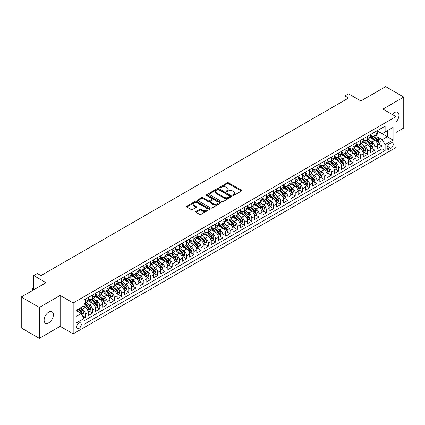 <?xml version="1.0" encoding="UTF-8"?>
<svg xmlns="http://www.w3.org/2000/svg" width="425" height="425" viewBox="0 0 425 425"><rect width="100%" height="100%" fill="white"/><g stroke="black" fill="none" stroke-linecap="round" stroke-linejoin="round"><path stroke-width="0.64" d="M232.857 195.42A0.701 0.404 0 0 0 233.851 195.42L241.4 191.064A1.004 0.579 0 0 0 241.692 190.655A1.004 0.579 0 0 0 241.4 190.246L228.613 182.862A1.004 0.579 0 0 0 227.194 182.862L219.645 187.218A0.701 0.404 0 0 0 219.438 187.505A0.701 0.404 0 0 0 219.645 187.792A0.701 0.404 0 0 0 220.639 187.792L221.616 187.228A3.214 1.854 0 0 1 226.164 187.228L227.226 187.845A3.214 1.854 0 0 1 228.172 189.157A3.214 1.854 0 0 1 227.226 190.469L226.249 191.032A0.701 0.404 0 0 0 226.047 191.319A0.701 0.404 0 0 0 226.249 191.606A0.701 0.404 0 0 0 227.248 191.606L228.22 191.043A3.214 1.854 0 0 1 232.767 191.043L233.835 191.659A3.214 1.854 0 0 1 234.775 192.971A3.214 1.854 0 0 1 233.835 194.283L232.857 194.847A0.701 0.404 0 0 0 232.65 195.133A0.701 0.404 0 0 0 232.857 195.42L232.857 194.847M48.753 322.835A6.55 3.783 120 0 0 53.029 317.061A6.55 3.783 120 0 0 52.025 311.812A6.55 3.783 120 0 0 48.753 312.136A6.55 3.783 120 0 0 44.471 317.911A6.55 3.783 120 0 0 45.475 323.159A6.55 3.783 120 0 0 48.753 322.835M395.967 122.028A6.55 3.783 120 0 0 397.614 112.29A6.55 3.783 120 0 0 394.342 112.614A6.55 3.783 120 0 0 392.217 114.437M78.97 328.456A3.278 1.891 120 0 0 81.106 325.566A3.278 1.891 120 0 0 80.607 322.942A3.278 1.891 120 0 0 78.97 323.106A3.278 1.891 120 0 0 76.829 325.991A3.278 1.891 120 0 0 77.329 328.615A3.278 1.891 120 0 0 78.97 328.456M196.005 211.491A1.004 0.579 0 0 0 195.712 211.9A1.004 0.579 0 0 0 196.005 212.309L199.591 214.381A1.004 0.579 0 0 0 201.014 214.381L209.398 209.541A1.004 0.579 0 0 0 209.69 209.132A1.004 0.579 0 0 0 209.398 208.723L196.61 201.338A1.004 0.579 0 0 0 195.187 201.338L186.803 206.178A1.004 0.579 0 0 0 186.511 206.587A1.004 0.579 0 0 0 186.803 206.996L191.138 209.498A1.004 0.579 0 0 0 192.562 209.498L196.148 207.427A1.004 0.579 0 0 0 196.44 207.018A1.004 0.579 0 0 0 196.148 206.608L193.997 205.365A2.688 1.551 0 0 1 193.21 204.271A2.688 1.551 0 0 1 194.868 202.837A2.688 1.551 0 0 1 197.8 203.171L206.215 208.032A2.688 1.551 0 0 1 207.007 209.132A2.688 1.551 0 0 1 205.344 210.566A2.688 1.551 0 0 1 202.417 210.226L201.014 209.419A1.004 0.579 0 0 0 199.591 209.419L196.005 211.491L196.005 212.309M395.967 132.483L403.75 127.989L403.75 97.07L385.656 86.62L360.868 100.932L348.564 93.829L344.946 95.917L348.564 98.01L40.97 275.597L37.352 273.503L33.734 275.597L33.734 289.802M39.344 307.456L39.344 338.38L60.153 326.363L60.153 295.444L39.344 307.456L21.25 297.011L46.038 282.699L33.734 275.597M60.153 295.444L73.18 302.967L395.967 116.604L395.967 147.523L73.18 333.885L73.18 302.967M403.75 97.07L382.941 109.082L395.967 116.604M221.685 201.625A1.004 0.579 0 0 0 223.109 201.625L231.492 196.786A1.004 0.579 0 0 0 231.784 196.377A1.004 0.579 0 0 0 231.492 195.968L218.705 188.583A1.004 0.579 0 0 0 217.281 188.583L208.898 193.423A1.004 0.579 0 0 0 208.606 193.832A1.004 0.579 0 0 0 208.898 194.241L221.685 201.625M206.731 195.574A0.701 0.404 0 0 1 207.442 195.675L220.432 203.171L212.059 208.006A1.004 0.579 0 0 1 210.641 208.006L197.853 200.621L201.439 198.565L201.439 197.731L197.853 199.798A1.004 0.579 0 0 0 197.556 200.212A1.004 0.579 0 0 0 197.853 200.621L197.853 199.798M201.439 198.565A1.004 0.579 0 0 1 202.863 198.565L202.863 197.731A1.004 0.579 0 0 0 201.439 197.731M202.863 197.731L208.048 200.722A1.004 0.579 0 0 0 209.467 200.722L211.847 199.352A1.004 0.579 0 0 0 212.144 198.937A1.004 0.579 0 0 0 211.847 198.528L206.449 195.41A0.701 0.404 0 0 1 206.242 195.123A0.701 0.404 0 0 1 206.678 194.751A0.701 0.404 0 0 1 207.442 194.836L220.442 202.343A1.004 0.579 0 0 1 220.74 202.752A1.004 0.579 0 0 1 220.442 203.166L220.442 202.343M39.344 338.38L21.25 327.93L21.25 297.011M83.837 318.166L85.34 317.3L82.333 315.562M80.628 308.183L82.445 309.23A4.096 2.364 60 0 1 85.34 314.245L88.235 312.577L88.235 315.626L92.576 313.119L89.282 311.217M87.863 304.002L89.68 305.054A4.096 2.364 60 0 1 92.576 310.069L95.471 308.396L95.471 311.445L99.811 308.938L96.517 307.041M95.099 299.827L96.916 300.873A4.096 2.364 60 0 1 99.811 305.888L102.707 304.22L102.707 307.27L107.052 304.762L103.758 302.86M102.34 295.646L104.157 296.698A4.096 2.364 60 0 1 107.052 301.713L109.948 300.039L109.948 303.089L114.288 300.581L110.994 298.679M109.576 291.47L111.392 292.517A4.096 2.364 60 0 1 114.288 297.532L117.183 295.864L117.183 298.913L121.523 296.406L118.23 294.504M116.811 287.289L118.628 288.341A4.096 2.364 60 0 1 121.523 293.356L124.419 291.683L124.419 294.732L128.764 292.225L125.471 290.323M124.052 283.114L125.869 284.16A4.096 2.364 60 0 1 128.764 289.175L131.66 287.502L131.66 290.557L136 288.049L132.706 286.147M131.288 278.933L133.105 279.985A4.096 2.364 60 0 1 136 285L138.895 283.326L138.895 286.376L143.236 283.868L139.942 281.966M138.523 274.757L140.34 275.804A4.096 2.364 60 0 1 143.236 280.819L146.131 279.145L146.131 282.2L150.477 279.692L147.183 277.791M145.764 270.576L147.581 271.628A4.096 2.364 60 0 1 150.477 276.638L153.372 274.97L153.372 278.019L157.712 275.512L154.418 273.61M153 266.401L154.817 267.447A4.096 2.364 60 0 1 157.712 272.462L160.607 270.789L160.607 273.838L164.948 271.336L161.659 269.434M160.236 262.22L162.053 263.272A4.096 2.364 60 0 1 164.948 268.281L167.843 266.613L167.843 269.663L172.189 267.155L168.895 265.253M167.477 258.039L169.293 259.091A4.096 2.364 60 0 1 172.189 264.106L175.084 262.432L175.084 265.482L179.424 262.974L176.131 261.077M174.712 253.863L176.529 254.91A4.096 2.364 60 0 1 179.424 259.925L182.32 258.257L182.32 261.306L186.66 258.798L183.372 256.897M181.948 249.682L183.765 250.734A4.096 2.364 60 0 1 186.66 255.749L189.555 254.076L189.555 257.125L193.901 254.617L190.607 252.721M189.189 245.507L191.006 246.553A4.096 2.364 60 0 1 193.901 251.568L196.796 249.9L196.796 252.949L201.137 250.442L197.843 248.54M196.424 241.326L198.241 242.377A4.096 2.364 60 0 1 201.137 247.393L204.032 245.719L204.032 248.768L208.372 246.261L205.084 244.359M203.66 237.15L205.482 238.197A4.096 2.364 60 0 1 208.372 243.212L211.268 241.538L211.268 244.593L215.613 242.085L212.319 240.183M210.901 232.969L212.718 234.021A4.096 2.364 60 0 1 215.613 239.036L218.508 237.363L218.508 240.412L222.849 237.904L219.555 236.002M218.137 228.793L219.953 229.84A4.096 2.364 60 0 1 222.849 234.855L225.744 233.182L225.744 236.236L230.09 233.729L226.796 231.827M225.377 224.613L227.194 225.664A4.096 2.364 60 0 1 230.09 230.674L232.98 229.006L232.98 232.055L237.325 229.548L234.032 227.646M232.613 220.437L234.43 221.483A4.096 2.364 60 0 1 237.325 226.498L240.221 224.825L240.221 227.88L244.561 225.372L241.267 223.47M239.849 216.256L241.666 217.308A4.096 2.364 60 0 1 244.561 222.317L247.456 220.649L247.456 223.699L251.802 221.191L248.508 219.289M247.09 212.08L248.907 213.127A4.096 2.364 60 0 1 251.802 218.142L254.692 216.468L254.692 219.518L259.038 217.01L255.744 215.114M254.325 207.899L256.142 208.946A4.096 2.364 60 0 1 259.038 213.961L261.933 212.293L261.933 215.342L266.273 212.835L262.979 210.933M261.561 203.718L263.378 204.77A4.096 2.364 60 0 1 266.273 209.785L269.168 208.112L269.168 211.161L273.514 208.654L270.22 206.757M268.802 199.543L270.619 200.589A4.096 2.364 60 0 1 273.514 205.604L276.409 203.936L276.409 206.986L280.75 204.478L277.456 202.576M276.038 195.362L277.854 196.414A4.096 2.364 60 0 1 280.75 201.429L283.645 199.755L283.645 202.805L287.985 200.297L284.692 198.395M283.273 191.186L285.09 192.233A4.096 2.364 60 0 1 287.985 197.248L290.881 195.58L290.881 198.629L295.226 196.122L291.933 194.22M290.514 187.005L292.331 188.057A4.096 2.364 60 0 1 295.226 193.072L298.122 191.399L298.122 194.448L302.462 191.941L299.168 190.039M297.75 182.83L299.567 183.876A4.096 2.364 60 0 1 302.462 188.891L305.357 187.218L305.357 190.273L309.697 187.765L306.404 185.863M304.985 178.649L306.802 179.701A4.096 2.364 60 0 1 309.697 184.716L312.593 183.042L312.593 186.092L316.938 183.584L313.645 181.682M312.226 174.473L314.043 175.52A4.096 2.364 60 0 1 316.938 180.535L319.834 178.861L319.834 181.916L324.174 179.408L320.88 177.507M319.462 170.292L321.279 171.344A4.096 2.364 60 0 1 324.174 176.354L327.069 174.686L327.069 177.735L331.41 175.227L328.116 173.326M326.697 166.117L328.514 167.163A4.096 2.364 60 0 1 331.41 172.178L334.305 170.505L334.305 173.554L338.651 171.052L335.357 169.15M333.938 161.936L335.755 162.982A4.096 2.364 60 0 1 338.651 167.997L341.546 166.329L341.546 169.378L345.886 166.871L342.592 164.969M341.174 157.755L342.991 158.807A4.096 2.364 60 0 1 345.886 163.822L348.782 162.148L348.782 165.197L353.122 162.69L349.833 160.793M348.41 153.579L350.227 154.626A4.096 2.364 60 0 1 353.122 159.641L356.017 157.972L356.017 161.022L360.363 158.514L357.069 156.613M355.651 149.398L357.467 150.45A4.096 2.364 60 0 1 360.363 155.465L363.258 153.792L363.258 156.841L367.598 154.333L364.305 152.432M362.886 145.222L364.703 146.269A4.096 2.364 60 0 1 367.598 151.284L370.494 149.616L370.494 152.665L374.834 150.158L374.834 147.108A4.096 2.364 -120 0 0 371.939 142.093L370.122 141.042M371.546 148.256L374.834 150.158M88.235 312.577A4.096 2.364 -120 0 0 85.34 307.562L83.167 306.308M95.471 308.396A4.096 2.364 -120 0 0 92.576 303.381L88.097 300.799M102.707 304.22A4.096 2.364 -120 0 0 99.811 299.205L95.338 296.618M109.948 300.039A4.096 2.364 -120 0 0 107.052 295.024L102.574 292.442M117.183 295.864A4.096 2.364 -120 0 0 114.288 290.849L109.809 288.262M124.419 291.683A4.096 2.364 -120 0 0 121.523 286.668L117.05 284.086M131.66 287.502A4.096 2.364 -120 0 0 128.764 282.492L124.286 279.905M138.895 283.326A4.096 2.364 -120 0 0 136 278.311L131.522 275.729M146.131 279.145A4.096 2.364 -120 0 0 143.236 274.136L138.762 271.548M153.372 274.97A4.096 2.364 -120 0 0 150.477 269.955L145.998 267.373M160.607 270.789A4.096 2.364 -120 0 0 157.712 265.774L153.239 263.192M167.843 266.613A4.096 2.364 -120 0 0 164.948 261.598L160.475 259.011M175.084 262.432A4.096 2.364 -120 0 0 172.189 257.417L167.71 254.835M182.32 258.257A4.096 2.364 -120 0 0 179.424 253.242L174.951 250.654M189.555 254.076A4.096 2.364 -120 0 0 186.66 249.061L182.187 246.479M196.796 249.9A4.096 2.364 -120 0 0 193.901 244.885L189.423 242.298M204.032 245.719A4.096 2.364 -120 0 0 201.137 240.704L196.663 238.122M211.268 241.538A4.096 2.364 -120 0 0 208.372 236.528L203.899 233.941M218.508 237.363A4.096 2.364 -120 0 0 215.613 232.347L211.135 229.766M225.744 233.182A4.096 2.364 -120 0 0 222.849 228.172L218.376 225.585M232.98 229.006A4.096 2.364 -120 0 0 230.09 223.991L225.611 221.409M240.221 224.825A4.096 2.364 -120 0 0 237.325 219.81L232.847 217.228M247.456 220.649A4.096 2.364 -120 0 0 244.561 215.634L240.088 213.047M254.692 216.468A4.096 2.364 -120 0 0 251.802 211.453L247.323 208.872M261.933 212.293A4.096 2.364 -120 0 0 259.038 207.278L254.559 204.691M269.168 208.112A4.096 2.364 -120 0 0 266.273 203.097L261.8 200.515M276.409 203.936A4.096 2.364 -120 0 0 273.514 198.921L269.036 196.334M283.645 199.755A4.096 2.364 -120 0 0 280.75 194.74L276.271 192.158M290.881 195.58A4.096 2.364 -120 0 0 287.985 190.565L283.512 187.977M298.122 191.399A4.096 2.364 -120 0 0 295.226 186.384L290.748 183.802M305.357 187.218A4.096 2.364 -120 0 0 302.462 182.208L297.983 179.621M312.593 183.042A4.096 2.364 -120 0 0 309.697 178.027L305.224 175.445M319.834 178.861A4.096 2.364 -120 0 0 316.938 173.846L312.46 171.264M327.069 174.686A4.096 2.364 -120 0 0 324.174 169.671L319.696 167.089M334.305 170.505A4.096 2.364 -120 0 0 331.41 165.49L326.937 162.908M341.546 166.329A4.096 2.364 -120 0 0 338.651 161.314L334.172 158.727M348.782 162.148A4.096 2.364 -120 0 0 345.886 157.133L341.413 154.551M356.017 157.972A4.096 2.364 -120 0 0 353.122 152.958L348.649 150.37M363.258 153.792A4.096 2.364 -120 0 0 360.363 148.777L355.884 146.195M370.494 149.616A4.096 2.364 -120 0 0 367.598 144.601L363.125 142.014M390.973 143.055L389.385 143.974A3.172 1.833 120 0 0 387.313 146.768A3.172 1.833 120 0 0 387.797 149.313A3.172 1.833 120 0 0 389.385 149.154L390.973 148.235A3.172 1.833 120 0 0 393.051 145.44A3.172 1.833 120 0 0 392.562 142.896A3.172 1.833 120 0 0 390.973 143.055M76.075 316.418L81.138 313.496L84.033 318.511L84.033 324.36L385.114 150.535L385.114 144.681L382.218 139.671L377.363 136.866M84.033 318.511L76.075 323.106L76.075 310.404L84.033 305.803L84.033 299.954L385.114 126.129L385.114 131.978L393.077 127.383L393.077 140.085L385.114 144.681M88.235 298.201L89.68 299.035A4.096 2.364 60 0 0 91.726 299.237L94.621 297.569A4.096 2.364 -120 0 0 95.471 295.694L95.471 293.356M95.471 294.02L96.916 294.86A4.096 2.364 60 0 0 98.967 295.062L101.862 293.388A4.096 2.364 -120 0 0 102.707 291.518L102.707 289.175M102.707 289.845L104.157 290.679A4.096 2.364 60 0 0 106.202 290.881L109.098 289.212A4.096 2.364 -120 0 0 109.948 287.337L109.948 284.994M109.948 285.664L111.392 286.503A4.096 2.364 60 0 0 113.438 286.705L116.333 285.032A4.096 2.364 -120 0 0 117.183 283.156L117.183 280.819M117.183 281.488L118.628 282.322A4.096 2.364 60 0 0 120.679 282.524L123.574 280.856A4.096 2.364 -120 0 0 124.419 278.981L124.419 276.638M124.419 277.307L125.869 278.147A4.096 2.364 60 0 0 127.914 278.348L130.81 276.675A4.096 2.364 -120 0 0 131.66 274.8L131.66 272.462M131.66 273.132L133.105 273.966A4.096 2.364 60 0 0 135.15 274.168L138.045 272.499A4.096 2.364 -120 0 0 138.895 270.624L138.895 268.281M138.895 268.951L140.34 269.79A4.096 2.364 60 0 0 142.391 269.992L145.286 268.318A4.096 2.364 -120 0 0 146.131 266.443L146.131 264.106M146.131 264.775L147.581 265.609A4.096 2.364 60 0 0 149.627 265.811L152.522 264.143A4.096 2.364 -120 0 0 153.372 262.267L153.372 259.925M153.372 260.594L154.817 261.428A4.096 2.364 60 0 0 156.862 261.635L159.758 259.962A4.096 2.364 -120 0 0 160.607 258.087L160.607 255.749M160.607 256.418L162.053 257.252A4.096 2.364 60 0 0 164.103 257.454L166.998 255.781A4.096 2.364 -120 0 0 167.843 253.911L167.843 251.568M167.843 252.238L169.293 253.072A4.096 2.364 60 0 0 171.339 253.273L174.234 251.605A4.096 2.364 -120 0 0 175.084 249.73L175.084 247.393M175.084 248.057L176.529 248.896A4.096 2.364 60 0 0 178.574 249.098L181.47 247.424A4.096 2.364 -120 0 0 182.32 245.554L182.32 243.212M182.32 243.881L183.765 244.715A4.096 2.364 60 0 0 185.815 244.917L188.711 243.249A4.096 2.364 -120 0 0 189.555 241.373L189.555 239.036M189.555 239.7L191.006 240.539A4.096 2.364 60 0 0 193.051 240.741L195.946 239.068A4.096 2.364 -120 0 0 196.796 237.192L196.796 234.855M196.796 235.524L198.241 236.358A4.096 2.364 60 0 0 200.292 236.56L203.182 234.892A4.096 2.364 -120 0 0 204.032 233.017L204.032 230.674M204.032 231.343L205.482 232.183A4.096 2.364 60 0 0 207.528 232.385L210.423 230.711A4.096 2.364 -120 0 0 211.268 228.836L211.268 226.498M211.268 227.168L212.718 228.002A4.096 2.364 60 0 0 214.763 228.204L217.658 226.536A4.096 2.364 -120 0 0 218.508 224.66L218.508 222.317M218.508 222.987L219.953 223.826A4.096 2.364 60 0 0 222.004 224.028L224.894 222.355A4.096 2.364 -120 0 0 225.744 220.479L225.744 218.142M225.744 218.811L227.194 219.645A4.096 2.364 60 0 0 229.24 219.847L232.135 218.179A4.096 2.364 -120 0 0 232.98 216.304L232.98 213.961M232.98 214.63L234.43 215.464A4.096 2.364 60 0 0 236.475 215.672L239.371 213.998A4.096 2.364 -120 0 0 240.221 212.123L240.221 209.785M240.221 210.455L241.666 211.289A4.096 2.364 60 0 0 243.716 211.491L246.612 209.817A4.096 2.364 -120 0 0 247.456 207.947L247.456 205.604M247.456 206.274L248.907 207.108A4.096 2.364 60 0 0 250.952 207.315L253.847 205.642A4.096 2.364 -120 0 0 254.692 203.766L254.692 201.429M254.692 202.093L256.142 202.932A4.096 2.364 60 0 0 258.188 203.134L261.083 201.461A4.096 2.364 -120 0 0 261.933 199.591L261.933 197.248M261.933 197.917L263.378 198.751A4.096 2.364 60 0 0 265.428 198.953L268.324 197.285A4.096 2.364 -120 0 0 269.168 195.41L269.168 193.072M269.168 193.736L270.619 194.576A4.096 2.364 60 0 0 272.664 194.778L275.559 193.104A4.096 2.364 -120 0 0 276.409 191.229L276.409 188.891M276.409 189.561L277.854 190.395A4.096 2.364 60 0 0 279.9 190.597L282.795 188.928A4.096 2.364 -120 0 0 283.645 187.053L283.645 184.71M283.645 185.38L285.09 186.219A4.096 2.364 60 0 0 287.141 186.421L290.036 184.748A4.096 2.364 -120 0 0 290.881 182.872L290.881 180.535M290.881 181.204L292.331 182.038A4.096 2.364 60 0 0 294.376 182.24L297.272 180.572A4.096 2.364 -120 0 0 298.122 178.697L298.122 176.354M298.122 177.023L299.567 177.863A4.096 2.364 60 0 0 301.612 178.064L304.507 176.391A4.096 2.364 -120 0 0 305.357 174.516L305.357 172.178M305.357 172.847L306.802 173.682A4.096 2.364 60 0 0 308.853 173.883L311.748 172.215A4.096 2.364 -120 0 0 312.593 170.34L312.593 167.997M312.593 168.667L314.043 169.501A4.096 2.364 60 0 0 316.088 169.708L318.984 168.034A4.096 2.364 -120 0 0 319.834 166.159L319.834 163.822M319.834 164.491L321.279 165.325A4.096 2.364 60 0 0 323.324 165.527L326.219 163.853A4.096 2.364 -120 0 0 327.069 161.983L327.069 159.641M327.069 160.31L328.514 161.144A4.096 2.364 60 0 0 330.565 161.351L333.46 159.678A4.096 2.364 -120 0 0 334.305 157.803L334.305 155.465M334.305 156.134L335.755 156.968A4.096 2.364 60 0 0 337.801 157.17L340.696 155.497A4.096 2.364 -120 0 0 341.546 153.627L341.546 151.284M341.546 151.953L342.991 152.788A4.096 2.364 60 0 0 345.036 152.989L347.932 151.321A4.096 2.364 -120 0 0 348.782 149.446L348.782 147.108M348.782 147.773L350.227 148.612A4.096 2.364 60 0 0 352.277 148.814L355.172 147.14A4.096 2.364 -120 0 0 356.017 145.265L356.017 142.928M356.017 143.597L357.467 144.431A4.096 2.364 60 0 0 359.513 144.633L362.408 142.965A4.096 2.364 -120 0 0 363.258 141.089L363.258 138.747M363.258 139.416L364.703 140.255A4.096 2.364 60 0 0 366.748 140.457L369.644 138.784A4.096 2.364 -120 0 0 370.494 136.908L370.494 134.571M84.033 320.848L382.075 148.777L382.075 145.977L377.729 148.484L377.729 145.435A4.096 2.364 -120 0 0 374.834 140.42L370.361 137.838M370.494 135.24L371.939 136.074A4.096 2.364 -120 0 0 373.989 136.276A4.096 2.364 -120 0 0 374.834 134.401L374.834 132.063M373.989 136.276L376.885 134.608A4.096 2.364 -120 0 0 377.729 132.733L377.729 130.39M85.34 299.205L85.34 301.543A4.096 2.364 60 0 1 84.49 303.418A4.096 2.364 60 0 1 84.033 303.583M84.49 303.418L87.385 301.745A4.096 2.364 -120 0 0 88.235 299.875L88.235 297.532M92.576 295.024L92.576 297.367A4.096 2.364 60 0 1 91.726 299.237M99.811 290.849L99.811 293.186A4.096 2.364 60 0 1 98.967 295.062M107.052 286.668L107.052 289.011A4.096 2.364 60 0 1 106.202 290.881M114.288 282.492L114.288 284.83A4.096 2.364 60 0 1 113.438 286.705M121.523 278.311L121.523 280.654A4.096 2.364 60 0 1 120.679 282.524M128.764 274.13L128.764 276.473A4.096 2.364 60 0 1 127.914 278.348M136 269.955L136 272.292A4.096 2.364 60 0 1 135.15 274.168M143.236 265.774L143.236 268.117A4.096 2.364 60 0 1 142.391 269.992M150.477 261.598L150.477 263.936A4.096 2.364 60 0 1 149.627 265.811M157.712 257.417L157.712 259.76A4.096 2.364 60 0 1 156.862 261.635M164.948 253.242L164.948 255.579A4.096 2.364 60 0 1 164.103 257.454M172.189 249.061L172.189 251.403A4.096 2.364 60 0 1 171.339 253.273M179.424 244.885L179.424 247.222A4.096 2.364 60 0 1 178.574 249.098M186.66 240.704L186.66 243.047A4.096 2.364 60 0 1 185.815 244.917M193.901 236.528L193.901 238.866A4.096 2.364 60 0 1 193.051 240.741M201.137 232.347L201.137 234.69A4.096 2.364 60 0 1 200.292 236.56M208.372 228.172L208.372 230.509A4.096 2.364 60 0 1 207.528 232.385M215.613 223.991L215.613 226.328A4.096 2.364 60 0 1 214.763 228.204M222.849 219.81L222.849 222.153A4.096 2.364 60 0 1 222.004 224.028M230.09 215.634L230.09 217.972A4.096 2.364 60 0 1 229.24 219.847M237.325 211.453L237.325 213.796A4.096 2.364 60 0 1 236.475 215.672M244.561 207.278L244.561 209.615A4.096 2.364 60 0 1 243.716 211.491M251.802 203.097L251.802 205.44A4.096 2.364 60 0 1 250.952 207.315M259.038 198.921L259.038 201.259A4.096 2.364 60 0 1 258.188 203.134M266.273 194.74L266.273 197.083A4.096 2.364 60 0 1 265.428 198.953M273.514 190.565L273.514 192.902A4.096 2.364 60 0 1 272.664 194.778M280.75 186.384L280.75 188.727A4.096 2.364 60 0 1 279.9 190.597M287.985 182.208L287.985 184.546A4.096 2.364 60 0 1 287.141 186.421M295.226 178.027L295.226 180.365A4.096 2.364 60 0 1 294.376 182.24M302.462 173.846L302.462 176.189A4.096 2.364 60 0 1 301.612 178.064M309.697 169.671L309.697 172.008A4.096 2.364 60 0 1 308.853 173.883M316.938 165.49L316.938 167.833A4.096 2.364 60 0 1 316.088 169.708M324.174 161.314L324.174 163.652A4.096 2.364 60 0 1 323.324 165.527M331.41 157.133L331.41 159.476A4.096 2.364 60 0 1 330.565 161.351M338.651 152.958L338.651 155.295A4.096 2.364 60 0 1 337.801 157.17M345.886 148.777L345.886 151.119A4.096 2.364 60 0 1 345.036 152.989M353.122 144.601L353.122 146.938A4.096 2.364 60 0 1 352.277 148.814M360.363 140.42L360.363 142.763A4.096 2.364 60 0 1 359.513 144.633M367.598 136.244L367.598 138.582A4.096 2.364 60 0 1 366.748 140.457M367.598 151.284L367.598 154.333M360.363 155.465L360.363 158.514M353.122 159.641L353.122 162.69M345.886 163.822L345.886 166.871M338.651 167.997L338.651 171.052M331.41 172.178L331.41 175.227M324.174 176.354L324.174 179.408M316.938 180.535L316.938 183.584M309.697 184.716L309.697 187.765M302.462 188.891L302.462 191.941M295.226 193.072L295.226 196.122M287.985 197.248L287.985 200.297M280.75 201.429L280.75 204.478M273.514 205.604L273.514 208.654M266.273 209.785L266.273 212.835M259.038 213.961L259.038 217.01M251.802 218.142L251.802 221.191M244.561 222.317L244.561 225.372M237.325 226.498L237.325 229.548M230.09 230.674L230.09 233.729M222.849 234.855L222.849 237.904M215.613 239.036L215.613 242.085M208.372 243.212L208.372 246.261M201.137 247.393L201.137 250.442M193.901 251.568L193.901 254.617M186.66 255.749L186.66 258.798M179.424 259.925L179.424 262.974M172.189 264.106L172.189 267.155M164.948 268.281L164.948 271.336M157.712 272.462L157.712 275.512M150.477 276.638L150.477 279.692M143.236 280.819L143.236 283.868M136 285L136 288.049M128.764 289.175L128.764 292.225M121.523 293.356L121.523 296.406M114.288 297.532L114.288 300.581M107.052 301.713L107.052 304.762M99.811 305.888L99.811 308.938M92.576 310.069L92.576 313.119M85.34 314.245L85.34 317.3M81.138 313.496L76.075 310.569M382.218 139.671L387.287 136.744L387.287 130.725L393.077 127.383M377.729 131.229L393.077 140.085M377.729 131.059L382.218 133.652L385.114 131.978M60.153 326.363L73.18 333.885M344.946 95.917L344.946 100.098M378.781 144.075L382.075 145.977M382.075 148.777L385.114 150.535M233.139 195.521L233.835 195.117A3.214 1.854 0 0 0 234.775 193.805L234.775 192.971M228.172 189.157L228.172 189.991A3.214 1.854 0 0 1 227.226 191.303L226.53 191.707M241.4 190.246L241.4 191.064L228.613 183.696A1.004 0.579 0 0 0 227.194 183.696L219.927 187.893M231.476 196.791L218.705 189.417A1.004 0.579 0 0 0 217.281 189.417L208.914 194.252M229.712 196.663A0.701 0.404 0 0 0 229.92 196.377A0.701 0.404 0 0 0 229.712 196.09L218.487 189.608A0.701 0.404 0 0 0 217.494 189.608L216.463 190.203A3.214 1.854 0 0 0 215.523 191.516A3.214 1.854 0 0 0 216.463 192.828L224.14 197.258A3.214 1.854 0 0 0 228.682 197.258L229.712 196.663L229.712 197.498A0.701 0.404 0 0 0 229.92 197.211L229.92 196.377M215.523 191.516L215.523 192.35A3.214 1.854 0 0 0 216.463 193.662L216.463 192.828M229.712 197.498L228.682 198.093A3.214 1.854 0 0 1 224.14 198.093L216.463 193.662M202.863 198.565L208.048 201.556A1.004 0.579 0 0 0 209.467 201.556L211.847 200.186A1.004 0.579 0 0 0 212.144 199.777L212.144 198.937M213.43 203.83A2.688 1.551 0 0 0 216.357 204.165A2.688 1.551 0 0 0 218.014 202.73A2.688 1.551 0 0 0 217.228 201.636L214.264 199.925A1.004 0.579 0 0 0 212.84 199.925L210.46 201.296A1.004 0.579 0 0 0 210.168 201.705A1.004 0.579 0 0 0 210.46 202.119L213.43 203.83L213.43 204.664A2.688 1.551 0 0 0 216.357 205.004A2.688 1.551 0 0 0 218.014 203.57L218.014 202.73M210.168 201.705L210.168 202.544A1.004 0.579 0 0 0 210.46 202.953L210.46 202.119M213.43 204.664L210.46 202.953M207.007 209.132L207.007 209.966A2.688 1.551 0 0 1 205.344 211.4A2.688 1.551 0 0 1 202.417 211.066L201.014 210.253A1.004 0.579 0 0 0 199.591 210.253L196.021 212.319M193.21 204.271L193.21 205.105A2.688 1.551 0 0 0 193.997 206.205L193.997 205.365M196.148 206.608L196.148 207.427L193.997 206.205M209.398 208.723L209.398 209.541L196.61 202.173A1.004 0.579 0 0 0 195.187 202.173L186.819 207.007L186.803 206.178M377.671 144.718L379.541 143.639L380.263 141.546A2.715 1.567 -120 0 0 379.206 139.002L375.902 135.171M375.238 140.686L371.317 136.143A7.831 4.521 -120 0 0 370.494 135.283M373.086 139.411L370.892 136.871A6.497 3.751 -120 0 0 370.494 136.436M373.618 136.425L376.964 140.298A2.715 1.567 60 0 1 377.931 142.168L378.797 141.663A2.715 1.567 -120 0 0 377.83 139.798L374.526 135.968M373.814 136.361L377.411 140.521A1.381 0.797 60 0 1 377.756 141.063L378.797 141.663M377.931 142.168L378.128 142.487M370.435 148.899L372.305 147.815L373.028 145.727A2.715 1.567 -120 0 0 371.971 143.183L368.666 139.352M368.002 144.861L364.082 140.324A7.831 4.521 -120 0 0 363.258 139.464M365.851 143.592L363.657 141.052A6.497 3.751 -120 0 0 363.258 140.611M366.382 140.606L369.729 144.473A2.715 1.567 60 0 1 370.696 146.343L371.562 145.844A2.715 1.567 -120 0 0 370.595 143.974L367.29 140.144M366.578 140.542L370.175 144.702A1.381 0.797 60 0 1 370.52 145.244L371.562 145.844M370.696 146.343L370.892 146.667M363.194 153.074L365.064 151.996L365.787 149.908A2.715 1.567 -120 0 0 364.735 147.358L361.425 143.533M360.761 149.042L356.841 144.5A7.831 4.521 -120 0 0 356.017 143.639M358.615 147.767L356.421 145.228A6.497 3.751 -120 0 0 356.017 144.792M359.146 144.782L362.488 148.654A2.715 1.567 60 0 1 363.455 150.524L364.326 150.02A2.715 1.567 -120 0 0 363.359 148.155L360.049 144.325M359.343 144.718L362.934 148.877A1.381 0.797 60 0 1 363.285 149.419L364.326 150.02M363.455 150.524L363.651 150.843M355.959 157.255L357.829 156.172L358.551 154.084A2.715 1.567 -120 0 0 357.494 151.539L354.19 147.709M353.526 153.223L349.605 148.681A7.831 4.521 -120 0 0 348.782 147.82M351.374 151.948L349.18 149.409A6.497 3.751 -120 0 0 348.782 148.973M351.905 148.962L355.252 152.835A2.715 1.567 60 0 1 356.219 154.7L357.085 154.201A2.715 1.567 -120 0 0 356.118 152.331L352.814 148.5M352.102 148.899L355.698 153.058A1.381 0.797 60 0 1 356.044 153.6L357.085 154.201M356.219 154.7L356.416 155.024M348.723 161.431L350.593 160.352L351.316 158.265A2.715 1.567 -120 0 0 350.258 155.715L346.949 151.89M346.29 157.399L342.369 152.857A7.831 4.521 -120 0 0 341.546 151.996M344.138 156.124L341.944 153.584A6.497 3.751 -120 0 0 341.546 153.149M344.67 153.138L348.017 157.011A2.715 1.567 60 0 1 348.983 158.881L349.849 158.376A2.715 1.567 -120 0 0 348.882 156.512L345.578 152.681M344.866 153.074L348.463 157.239A1.381 0.797 60 0 1 348.808 157.776L349.849 158.376M348.983 158.881L349.18 159.2M341.482 165.612L343.352 164.533L344.075 162.44A2.715 1.567 -120 0 0 343.023 159.896L339.713 156.065M339.049 161.58L335.128 157.038A7.831 4.521 -120 0 0 334.305 156.177M336.903 160.305L334.709 157.765A6.497 3.751 -120 0 0 334.305 157.33M337.434 157.319L340.776 161.192A2.715 1.567 60 0 1 341.743 163.057L342.614 162.557A2.715 1.567 -120 0 0 341.647 160.687L338.337 156.862M337.631 157.255L341.222 161.415A1.381 0.797 60 0 1 341.572 161.957L342.614 162.557M341.743 163.057L341.939 163.381M334.247 169.788L336.117 168.709L336.839 166.621A2.715 1.567 -120 0 0 335.782 164.071L332.478 160.246M331.813 165.755L327.893 161.218A7.831 4.521 -120 0 0 327.069 160.352M329.662 164.48L327.468 161.941A6.497 3.751 -120 0 0 327.069 161.505M330.193 161.495L333.54 165.367A2.715 1.567 60 0 1 334.507 167.238L335.373 166.738A2.715 1.567 -120 0 0 334.406 164.868L331.102 161.038M330.39 161.431L333.986 165.596A1.381 0.797 60 0 1 334.332 166.133L335.373 166.738M334.507 167.238L334.703 167.556M327.006 173.968L328.881 172.89L329.603 170.797A2.715 1.567 -120 0 0 328.546 168.252L325.237 164.422M324.578 169.936L320.657 165.394A7.831 4.521 -120 0 0 319.834 164.533M322.426 168.661L320.232 166.122A6.497 3.751 -120 0 0 319.834 165.686M322.957 165.676L326.304 169.548A2.715 1.567 60 0 1 327.271 171.413L328.137 170.914A2.715 1.567 -120 0 0 327.17 169.044L323.866 165.219M323.154 165.612L326.745 169.772A1.381 0.797 60 0 1 327.096 170.313L328.137 170.914M327.271 171.413L327.468 171.737M319.77 178.144L321.64 177.066L322.362 174.978A2.715 1.567 -120 0 0 321.311 172.428L318.001 168.603M317.337 174.112L313.416 169.575A7.831 4.521 -120 0 0 312.593 168.714M315.191 172.837L312.997 170.298A6.497 3.751 -120 0 0 312.593 169.862M315.722 169.851L319.063 173.724A2.715 1.567 60 0 1 320.03 175.594L320.902 175.095A2.715 1.567 -120 0 0 319.935 173.225L316.625 169.394M315.918 169.788L319.51 173.952A1.381 0.797 60 0 1 319.86 174.489L320.902 175.095M320.03 175.594L320.227 175.918M312.534 182.325L314.404 181.247L315.127 179.153A2.715 1.567 -120 0 0 314.07 176.609L310.765 172.778M310.101 178.293L306.181 173.751A7.831 4.521 -120 0 0 305.357 172.89M307.95 177.018L305.756 174.478A6.497 3.751 -120 0 0 305.357 174.043M308.481 174.032L311.828 177.905A2.715 1.567 60 0 1 312.795 179.775L313.661 179.27A2.715 1.567 -120 0 0 312.694 177.4L309.389 173.575M308.678 173.968L312.274 178.128A1.381 0.797 60 0 1 312.619 178.67L313.661 179.27M312.795 179.775L312.991 180.094M305.293 186.501L307.163 185.422L307.891 183.334A2.715 1.567 -120 0 0 306.834 180.79L303.524 176.959M302.866 182.468L298.94 177.932A7.831 4.521 -120 0 0 298.122 177.071M300.714 181.199L298.52 178.654A6.497 3.751 -120 0 0 298.122 178.218M301.245 178.208L304.592 182.081A2.715 1.567 60 0 1 305.559 183.951L306.425 183.451A2.715 1.567 -120 0 0 305.458 181.581L302.154 177.751M301.442 178.149L305.033 182.309A1.381 0.797 60 0 1 305.384 182.846L306.425 183.451M305.559 183.951L305.756 184.275M298.058 190.682L299.928 189.603L300.65 187.51A2.715 1.567 -120 0 0 299.598 184.965L296.289 181.135M295.625 186.649L291.704 182.107A7.831 4.521 -120 0 0 290.881 181.247M293.473 185.374L291.284 182.835A6.497 3.751 -120 0 0 290.881 182.399M294.01 182.389L297.351 186.262A2.715 1.567 60 0 1 298.318 188.132L299.189 187.627A2.715 1.567 -120 0 0 298.223 185.762L294.913 181.932M294.206 182.325L297.797 186.485A1.381 0.797 60 0 1 298.148 187.027L299.189 187.627M298.318 188.132L298.515 188.45M290.822 194.863L292.692 193.779L293.415 191.691A2.715 1.567 -120 0 0 292.358 189.146L289.053 185.316M288.389 190.825L284.468 186.288A7.831 4.521 -120 0 0 283.645 185.428M286.237 189.555L284.043 187.016A6.497 3.751 -120 0 0 283.645 186.575M286.769 186.57L290.116 190.437A2.715 1.567 60 0 1 291.082 192.307L291.948 191.808A2.715 1.567 -120 0 0 290.982 189.938L287.677 186.107M286.965 186.506L290.562 190.666A1.381 0.797 60 0 1 290.907 191.208L291.948 191.808M291.082 192.307L291.279 192.631M283.581 199.038L285.451 197.96L286.179 195.872A2.715 1.567 -120 0 0 285.122 193.322L281.812 189.492M281.153 195.006L277.228 190.464A7.831 4.521 -120 0 0 276.409 189.603M279.002 193.731L276.808 191.192A6.497 3.751 -120 0 0 276.409 190.756M279.533 190.745L282.875 194.618A2.715 1.567 60 0 1 283.847 196.488L284.713 195.983A2.715 1.567 -120 0 0 283.746 194.119L280.442 190.288M279.73 190.682L283.321 194.841A1.381 0.797 60 0 1 283.672 195.383L284.713 195.983M283.847 196.488L284.043 196.807M276.346 203.219L278.216 202.135L278.938 200.048A2.715 1.567 -120 0 0 277.881 197.503L274.577 193.673M273.913 199.187L269.992 194.645A7.831 4.521 -120 0 0 269.168 193.784M271.761 197.912L269.572 195.373A6.497 3.751 -120 0 0 269.168 194.932M272.297 194.926L275.639 198.799A2.715 1.567 60 0 1 276.606 200.664L277.477 200.164A2.715 1.567 -120 0 0 276.51 198.294L273.201 194.464M272.494 194.863L276.085 199.022A1.381 0.797 60 0 1 276.436 199.564L277.477 200.164M276.606 200.664L276.803 200.988M269.11 207.395L270.98 206.316L271.702 204.228A2.715 1.567 -120 0 0 270.645 201.678L267.341 197.853M266.677 203.363L262.756 198.82A7.831 4.521 -120 0 0 261.933 197.96M264.525 202.087L262.331 199.548A6.497 3.751 -120 0 0 261.933 199.113M265.057 199.102L268.403 202.975A2.715 1.567 60 0 1 269.37 204.845L270.236 204.34A2.715 1.567 -120 0 0 269.269 202.475L265.965 198.645M265.253 199.038L268.85 203.198A1.381 0.797 60 0 1 269.195 203.74L270.236 204.34M269.37 204.845L269.567 205.163M261.869 211.576L263.739 210.492L264.467 208.404A2.715 1.567 -120 0 0 263.41 205.859L260.1 202.029M259.441 207.543L255.515 203.001A7.831 4.521 -120 0 0 254.692 202.141M257.29 206.268L255.096 203.729A6.497 3.751 -120 0 0 254.692 203.293M257.821 203.283L261.163 207.156A2.715 1.567 60 0 1 262.129 209.02L263.001 208.521A2.715 1.567 -120 0 0 262.034 206.651L258.724 202.826M258.017 203.219L261.609 207.379A1.381 0.797 60 0 1 261.959 207.921L263.001 208.521M262.129 209.02L262.331 209.344M254.633 215.751L256.503 214.673L257.226 212.585A2.715 1.567 -120 0 0 256.169 210.035L252.864 206.21M252.2 211.719L248.28 207.182A7.831 4.521 -120 0 0 247.456 206.316M250.049 210.444L247.86 207.905A6.497 3.751 -120 0 0 247.456 207.469M250.585 207.458L253.927 211.331A2.715 1.567 60 0 1 254.894 213.201L255.765 212.697A2.715 1.567 -120 0 0 254.798 210.832L251.488 207.002M250.782 207.395L254.373 211.56A1.381 0.797 60 0 1 254.724 212.096L255.765 212.697M254.894 213.201L255.09 213.52M247.398 219.932L249.268 218.854L249.99 216.761A2.715 1.567 -120 0 0 248.933 214.216L245.629 210.386M244.965 215.9L241.044 211.358A7.831 4.521 -120 0 0 240.221 210.497M242.813 214.625L240.619 212.086A6.497 3.751 -120 0 0 240.221 211.65M243.344 211.639L246.691 215.512A2.715 1.567 60 0 1 247.658 217.377L248.524 216.877A2.715 1.567 -120 0 0 247.557 215.008L244.253 211.183M243.541 211.576L247.137 215.735A1.381 0.797 60 0 1 247.483 216.277L248.524 216.877M247.658 217.377L247.855 217.701M240.157 224.108L242.027 223.029L242.755 220.942A2.715 1.567 -120 0 0 241.697 218.392L238.388 214.567M237.729 220.076L233.803 215.539A7.831 4.521 -120 0 0 232.98 214.678M235.577 218.801L233.383 216.261A6.497 3.751 -120 0 0 232.98 215.826M236.109 215.815L239.45 219.688A2.715 1.567 60 0 1 240.417 221.558L241.288 221.058A2.715 1.567 -120 0 0 240.322 219.188L237.012 215.358M236.305 215.751L239.897 219.916A1.381 0.797 60 0 1 240.247 220.453L241.288 221.058M240.417 221.558L240.619 221.877M232.921 228.289L234.791 227.21L235.514 225.117A2.715 1.567 -120 0 0 234.457 222.572L231.152 218.742M230.488 224.257L226.567 219.714A7.831 4.521 -120 0 0 225.744 218.854M228.337 222.982L226.143 220.442A6.497 3.751 -120 0 0 225.744 220.007M228.868 219.996L232.215 223.869A2.715 1.567 60 0 1 233.182 225.733L234.053 225.234A2.715 1.567 -120 0 0 233.086 223.364L229.776 219.539M229.064 219.932L232.661 224.092A1.381 0.797 60 0 1 233.012 224.634L234.053 225.234M233.182 225.733L233.378 226.058M225.686 232.464L227.556 231.386L228.278 229.298A2.715 1.567 -120 0 0 227.221 226.753L223.917 222.923M223.252 228.432L219.332 223.895A7.831 4.521 -120 0 0 218.508 223.035M221.101 227.163L218.907 224.618A6.497 3.751 -120 0 0 218.508 224.182M221.632 224.172L224.979 228.044A2.715 1.567 60 0 1 225.946 229.914L226.812 229.415A2.715 1.567 -120 0 0 225.845 227.545L222.541 223.715M221.829 224.108L225.425 228.273A1.381 0.797 60 0 1 225.771 228.809L226.812 229.415M225.946 229.914L226.143 230.238M218.445 236.645L220.315 235.567L221.042 233.474A2.715 1.567 -120 0 0 219.985 230.929L216.676 227.099M216.017 232.613L212.091 228.071A7.831 4.521 -120 0 0 211.268 227.21M213.865 231.338L211.671 228.799A6.497 3.751 -120 0 0 211.268 228.363M214.397 228.352L217.738 232.225A2.715 1.567 60 0 1 218.705 234.095L219.576 233.591A2.715 1.567 -120 0 0 218.609 231.721L215.3 227.896M214.593 228.289L218.184 232.448A1.381 0.797 60 0 1 218.535 232.99L219.576 233.591M218.705 234.095L218.907 234.414M211.209 240.826L213.079 239.742L213.802 237.655A2.715 1.567 -120 0 0 212.744 235.11L209.44 231.28M208.776 236.789L204.855 232.252A7.831 4.521 -120 0 0 204.032 231.391M206.624 235.519L204.43 232.98A6.497 3.751 -120 0 0 204.032 232.539M207.156 232.528L210.502 236.401A2.715 1.567 60 0 1 211.469 238.271L212.341 237.772A2.715 1.567 -120 0 0 211.368 235.902L208.064 232.071M207.352 232.47L210.949 236.629A1.381 0.797 60 0 1 211.299 237.171L212.341 237.772M211.469 238.271L211.666 238.595M203.973 245.002L205.843 243.923L206.566 241.836A2.715 1.567 -120 0 0 205.509 239.286L202.204 235.455M201.54 240.97L197.62 236.428A7.831 4.521 -120 0 0 196.796 235.567M199.389 239.695L197.195 237.155A6.497 3.751 -120 0 0 196.796 236.72M199.92 236.709L203.267 240.582A2.715 1.567 60 0 1 204.234 242.452L205.1 241.947A2.715 1.567 -120 0 0 204.133 240.083L200.828 236.252M200.117 236.645L203.713 240.805A1.381 0.797 60 0 1 204.058 241.347L205.1 241.947M204.234 242.452L204.43 242.771M196.732 249.183L198.602 248.099L199.325 246.011A2.715 1.567 -120 0 0 198.273 243.467L194.963 239.636M194.299 245.151L190.379 240.608A7.831 4.521 -120 0 0 189.555 239.748M192.153 243.876L189.959 241.336A6.497 3.751 -120 0 0 189.555 240.895M192.684 240.89L196.026 244.763A2.715 1.567 60 0 1 196.993 246.627L197.864 246.128A2.715 1.567 -120 0 0 196.897 244.258L193.587 240.428M192.881 240.826L196.472 244.986A1.381 0.797 60 0 1 196.823 245.528L197.864 246.128M196.993 246.627L197.195 246.952M189.497 253.358L191.367 252.28L192.089 250.192A2.715 1.567 -120 0 0 191.032 247.642L187.728 243.817M187.064 249.326L183.143 244.784A7.831 4.521 -120 0 0 182.32 243.923M184.912 248.051L182.718 245.512A6.497 3.751 -120 0 0 182.32 245.076M185.443 245.066L188.79 248.938A2.715 1.567 60 0 1 189.757 250.808L190.623 250.304A2.715 1.567 -120 0 0 189.656 248.439L186.352 244.609M185.64 245.002L189.237 249.162A1.381 0.797 60 0 1 189.582 249.703L190.623 250.304M189.757 250.808L189.954 251.127M182.261 257.539L184.131 256.456L184.854 254.368A2.715 1.567 -120 0 0 183.797 251.823L180.492 247.993M179.828 253.507L175.907 248.965A7.831 4.521 -120 0 0 175.084 248.104M177.677 252.232L175.482 249.693A6.497 3.751 -120 0 0 175.084 249.257M178.208 249.247L181.555 253.119A2.715 1.567 60 0 1 182.522 254.984L183.387 254.485A2.715 1.567 -120 0 0 182.421 252.615L179.116 248.79M178.404 249.183L182.001 253.343A1.381 0.797 60 0 1 182.346 253.884L183.387 254.485M182.522 254.984L182.718 255.308M175.02 261.715L176.89 260.637L177.613 258.549A2.715 1.567 -120 0 0 176.561 255.999L173.251 252.174M172.587 257.683L168.667 253.141A7.831 4.521 -120 0 0 167.843 252.28M170.441 256.408L168.247 253.868A6.497 3.751 -120 0 0 167.843 253.433M170.972 253.422L174.314 257.295A2.715 1.567 60 0 1 175.281 259.165L176.152 258.66A2.715 1.567 -120 0 0 175.185 256.796L171.875 252.965M171.169 253.358L174.76 257.523A1.381 0.797 60 0 1 175.111 258.06L176.152 258.66M175.281 259.165L175.477 259.484M167.785 265.896L169.655 264.817L170.377 262.724A2.715 1.567 -120 0 0 169.32 260.18L166.016 256.349M165.352 261.864L161.431 257.322A7.831 4.521 -120 0 0 160.607 256.461M163.2 260.589L161.006 258.049A6.497 3.751 -120 0 0 160.607 257.614M163.731 257.603L167.078 261.476A2.715 1.567 60 0 1 168.045 263.341L168.911 262.841A2.715 1.567 -120 0 0 167.944 260.971L164.64 257.146M163.928 257.539L167.524 261.699A1.381 0.797 60 0 1 167.87 262.241L168.911 262.841M168.045 263.341L168.242 263.665M160.549 270.072L162.419 268.993L163.142 266.905A2.715 1.567 -120 0 0 162.084 264.355L158.775 260.53M158.116 266.039L154.195 261.502A7.831 4.521 -120 0 0 153.372 260.642M155.964 264.764L153.77 262.225A6.497 3.751 -120 0 0 153.372 261.789M156.496 261.779L159.843 265.652A2.715 1.567 60 0 1 160.809 267.522L161.675 267.022A2.715 1.567 -120 0 0 160.708 265.152L157.404 261.322M156.692 261.715L160.289 265.88A1.381 0.797 60 0 1 160.634 266.417L161.675 267.022M160.809 267.522L161.006 267.84M153.308 274.252L155.178 273.174L155.901 271.081A2.715 1.567 -120 0 0 154.849 268.536L151.539 264.706M150.875 270.22L146.954 265.678A7.831 4.521 -120 0 0 146.131 264.817M148.729 268.945L146.535 266.406A6.497 3.751 -120 0 0 146.131 265.97M149.26 265.96L152.602 269.832A2.715 1.567 60 0 1 153.568 271.697L154.44 271.198A2.715 1.567 -120 0 0 153.473 269.328L150.163 265.503M149.457 265.896L153.048 270.056A1.381 0.797 60 0 1 153.398 270.598L154.44 271.198M153.568 271.697L153.765 272.021M146.072 278.428L147.942 277.35L148.665 275.262A2.715 1.567 -120 0 0 147.608 272.712L144.303 268.887M143.639 274.396L139.719 269.859A7.831 4.521 -120 0 0 138.895 268.998M141.488 273.121L139.294 270.582A6.497 3.751 -120 0 0 138.895 270.146M142.019 270.135L145.366 274.008A2.715 1.567 60 0 1 146.333 275.878L147.199 275.379A2.715 1.567 -120 0 0 146.232 273.509L142.928 269.678M142.216 270.072L145.812 274.237A1.381 0.797 60 0 1 146.157 274.773L147.199 275.379M146.333 275.878L146.529 276.202M138.832 282.609L140.707 281.531L141.429 279.438A2.715 1.567 -120 0 0 140.372 276.893L137.062 273.062M136.404 278.577L132.483 274.035A7.831 4.521 -120 0 0 131.66 273.174M134.252 277.302L132.058 274.763A6.497 3.751 -120 0 0 131.66 274.327M134.783 274.316L138.13 278.189A2.715 1.567 60 0 1 139.097 280.059L139.963 279.554A2.715 1.567 -120 0 0 138.996 277.684L135.692 273.859M134.98 274.252L138.571 278.412A1.381 0.797 60 0 1 138.922 278.954L139.963 279.554M139.097 280.059L139.294 280.378M131.596 286.79L133.466 285.706L134.188 283.618A2.715 1.567 -120 0 0 133.137 281.074L129.827 277.243M129.163 282.752L125.242 278.216A7.831 4.521 -120 0 0 124.419 277.355M127.017 281.483L124.823 278.943A6.497 3.751 -120 0 0 124.419 278.502M127.548 278.492L130.889 282.365A2.715 1.567 60 0 1 131.856 284.235L132.727 283.735A2.715 1.567 -120 0 0 131.761 281.865L128.451 278.035M127.744 278.433L131.336 282.593A1.381 0.797 60 0 1 131.686 283.135L132.727 283.735M131.856 284.235L132.053 284.559M124.36 290.966L126.23 289.887L126.953 287.794A2.715 1.567 -120 0 0 125.896 285.249L122.591 281.419M121.927 286.933L118.007 282.391A7.831 4.521 -120 0 0 117.183 281.531M119.776 285.658L117.582 283.119A6.497 3.751 -120 0 0 117.183 282.683M120.307 282.673L123.654 286.546A2.715 1.567 60 0 1 124.621 288.416L125.487 287.911A2.715 1.567 -120 0 0 124.52 286.046L121.215 282.216M120.503 282.609L124.1 286.769A1.381 0.797 60 0 1 124.445 287.311L125.487 287.911M124.621 288.416L124.817 288.734M117.119 295.147L118.989 294.063L119.717 291.975A2.715 1.567 -120 0 0 118.66 289.43L115.35 285.6M114.692 291.114L110.766 286.572A7.831 4.521 -120 0 0 109.948 285.712M112.54 289.839L110.346 287.3A6.497 3.751 -120 0 0 109.948 286.859M113.071 286.854L116.418 290.721A2.715 1.567 60 0 1 117.385 292.591L118.251 292.092A2.715 1.567 -120 0 0 117.284 290.222L113.98 286.392M113.268 286.79L116.859 290.95A1.381 0.797 60 0 1 117.21 291.492L118.251 292.092M117.385 292.591L117.582 292.915M109.884 299.322L111.754 298.244L112.476 296.156A2.715 1.567 -120 0 0 111.419 293.606L108.115 289.781M107.451 295.29L103.53 290.748A7.831 4.521 -120 0 0 102.707 289.887M105.299 294.015L103.11 291.476A6.497 3.751 -120 0 0 102.707 291.04M105.836 291.029L109.177 294.902A2.715 1.567 60 0 1 110.144 296.772L111.015 296.267A2.715 1.567 -120 0 0 110.048 294.403L106.739 290.572M106.032 290.966L109.623 295.125A1.381 0.797 60 0 1 109.974 295.667L111.015 296.267M110.144 296.772L110.341 297.091M102.648 303.503L104.518 302.419L105.241 300.332A2.715 1.567 -120 0 0 104.183 297.787L100.879 293.957M100.215 299.471L96.294 294.929A7.831 4.521 -120 0 0 95.471 294.068M98.063 298.196L95.869 295.657A6.497 3.751 -120 0 0 95.471 295.221M98.595 295.21L101.942 299.083A2.715 1.567 60 0 1 102.908 300.948L103.774 300.448A2.715 1.567 -120 0 0 102.808 298.578L99.503 294.753M98.791 295.147L102.388 299.306A1.381 0.797 60 0 1 102.733 299.848L103.774 300.448M102.908 300.948L103.105 301.272M95.407 307.679L97.277 306.6L98.005 304.513A2.715 1.567 -120 0 0 96.948 301.962L93.638 298.138M92.979 303.647L89.053 299.104A7.831 4.521 -120 0 0 88.235 298.244M90.828 302.372L88.634 299.832A6.497 3.751 -120 0 0 88.235 299.397M91.359 299.386L94.701 303.259A2.715 1.567 60 0 1 95.673 305.129L96.539 304.624A2.715 1.567 -120 0 0 95.572 302.759L92.267 298.929M91.556 299.322L95.147 303.487A1.381 0.797 60 0 1 95.498 304.024L96.539 304.624M95.673 305.129L95.869 305.447M88.172 311.86L90.042 310.781L90.764 308.688A2.715 1.567 -120 0 0 89.707 306.143L86.402 302.313M85.738 307.828L84.007 305.819M83.587 306.553L83.305 306.228M84.123 303.567L87.465 307.44A2.715 1.567 60 0 1 88.432 309.304L89.303 308.805A2.715 1.567 -120 0 0 88.336 306.935L85.027 303.11M84.32 303.503L87.911 307.663A1.381 0.797 60 0 1 88.262 308.205L89.303 308.805M88.432 309.304L88.628 309.628M82.19 315.313L82.806 314.957L83.528 312.869A2.715 1.567 -120 0 0 82.471 310.319L80.389 307.913M78.444 311.939L76.771 310M76.351 310.728L76.075 310.409M78.147 309.203L80.229 311.615A2.715 1.567 60 0 1 81.196 313.485L82.062 312.986A2.715 1.567 -120 0 0 81.095 311.116L79.013 308.704M78.312 309.108L80.676 311.844A1.381 0.797 60 0 1 81.021 312.38L82.062 312.986M81.196 313.485L81.393 313.804M33.734 288.299L33.155 288.633L33.734 288.968M32.502 288.256L33.155 288.633L33.155 290.137L32.502 289.09L32.502 288.256L33.734 287.858M82.445 309.23L85.34 307.562M89.68 305.054L92.576 303.381M96.916 300.873L99.811 299.205M104.157 296.698L107.052 295.024M111.392 292.517L114.288 290.849M118.628 288.341L121.523 286.668M125.869 284.16L128.764 282.492M133.105 279.985L136 278.311M140.34 275.804L143.236 274.136M147.581 271.628L150.477 269.955M154.817 267.447L157.712 265.774M162.053 263.272L164.948 261.598M169.293 259.091L172.189 257.417M176.529 254.91L179.424 253.242M183.765 250.734L186.66 249.061M191.006 246.553L193.901 244.885M198.241 242.377L201.137 240.704M205.482 238.197L208.372 236.528M212.718 234.021L215.613 232.347M219.953 229.84L222.849 228.172M227.194 225.664L230.09 223.991M234.43 221.483L237.325 219.81M241.666 217.308L244.561 215.634M248.907 213.127L251.802 211.453M256.142 208.946L259.038 207.278M263.378 204.77L266.273 203.097M270.619 200.589L273.514 198.921M277.854 196.414L280.75 194.74M285.09 192.233L287.985 190.565M292.331 188.057L295.226 186.384M299.567 183.876L302.462 182.208M306.802 179.701L309.697 178.027M314.043 175.52L316.938 173.846M321.279 171.344L324.174 169.671M328.514 167.163L331.41 165.49M335.755 162.982L338.651 161.314M342.991 158.807L345.886 157.133M350.227 154.626L353.122 152.958M357.467 150.45L360.363 148.777M364.703 146.269L367.598 144.601M371.939 142.093L374.834 140.42M374.834 134.401L377.729 132.733M85.34 301.543L88.235 299.875M92.576 297.367L95.471 295.694M99.811 293.186L102.707 291.518M107.052 289.011L109.948 287.337M114.288 284.83L117.183 283.156M121.523 280.654L124.419 278.981M128.764 276.473L131.66 274.8M136 272.292L138.895 270.624M143.236 268.117L146.131 266.443M150.477 263.936L153.372 262.267M157.712 259.76L160.607 258.087M164.948 255.579L167.843 253.911M172.189 251.403L175.084 249.73M179.424 247.222L182.32 245.554M186.66 243.047L189.555 241.373M193.901 238.866L196.796 237.192M201.137 234.69L204.032 233.017M208.372 230.509L211.268 228.836M215.613 226.328L218.508 224.66M222.849 222.153L225.744 220.479M230.09 217.972L232.98 216.304M237.325 213.796L240.221 212.123M244.561 209.615L247.456 207.947M251.802 205.44L254.692 203.766M259.038 201.259L261.933 199.591M266.273 197.083L269.168 195.41M273.514 192.902L276.409 191.229M280.75 188.727L283.645 187.053M287.985 184.546L290.881 182.872M295.226 180.365L298.122 178.697M302.462 176.189L305.357 174.516M309.697 172.008L312.593 170.34M316.938 167.833L319.834 166.159M324.174 163.652L327.069 161.983M331.41 159.476L334.305 157.803M338.651 155.295L341.546 153.627M345.886 151.119L348.782 149.446M353.122 146.938L356.017 145.265M360.363 142.763L363.258 141.089M367.598 138.582L370.494 136.908M374.834 147.108L377.729 145.435M387.504 146.232L390.973 148.235M387.138 147.857L389.385 149.154M233.835 195.117L233.835 194.283M226.249 191.606L226.249 191.032M227.226 191.303L227.226 190.469M219.645 187.792L219.645 187.218M227.194 183.696L227.194 182.862M228.613 183.696L228.613 182.862M208.898 194.241L208.898 193.423M217.281 189.417L217.281 188.583M218.705 189.417L218.705 188.583M231.492 196.786L231.492 195.968M224.14 198.093L224.14 197.258M228.682 198.093L228.682 197.258M208.048 201.556L208.048 200.722M209.467 201.556L209.467 200.722M211.847 200.186L211.847 199.352M207.442 195.675L207.442 194.836M199.591 210.253L199.591 209.419M201.014 210.253L201.014 209.419M202.417 211.066L202.417 210.226M195.187 202.173L195.187 201.338M196.61 202.173L196.61 201.338M377.257 143.326L380.248 141.599M371.317 136.143L371.689 135.931M377.83 139.798L379.206 139.002M375.668 141.047L376.964 140.298M370.021 147.507L373.007 145.78M364.082 140.324L364.453 140.107M370.595 143.974L371.971 143.183M368.433 145.222L369.729 144.473M362.78 151.683L365.771 149.956M356.841 144.5L357.212 144.288M363.359 148.155L364.735 147.358M361.197 149.403L362.488 148.654M355.544 155.863L358.535 154.137M349.605 148.681L349.977 148.463M356.118 152.331L357.494 151.539M353.956 153.579L355.252 152.835M348.309 160.039L351.294 158.318M342.369 152.857L342.741 152.644M348.882 156.512L350.258 155.715M346.72 157.76L348.017 157.011M341.068 164.22L344.059 162.493M335.128 157.038L335.5 156.82M341.647 160.687L343.023 159.896M339.485 161.936L340.776 161.192M333.832 168.396L336.823 166.674M327.893 161.218L328.265 161.001M334.406 164.868L335.782 164.071M332.244 166.117L333.54 165.367M326.597 172.577L329.582 170.85M320.657 165.394L321.029 165.182M327.17 169.044L328.546 168.252M325.008 170.292L326.304 169.548M319.356 176.758L322.347 175.031M313.416 169.575L313.788 169.357M319.935 173.225L321.311 172.428M317.772 174.473L319.063 173.724M312.12 180.933L315.111 179.207M306.181 173.751L306.553 173.538M312.694 177.4L314.07 176.609M310.532 178.649L311.828 177.905M304.884 185.114L307.87 183.387M298.94 177.932L299.317 177.714M305.458 181.581L306.834 180.79M303.296 182.83L304.592 182.081M297.643 189.29L300.634 187.563M291.704 182.107L292.076 181.895M298.223 185.762L299.598 184.965M296.06 187.005L297.351 186.262M290.408 193.471L293.399 191.744M284.468 186.288L284.84 186.07M290.982 189.938L292.358 189.146M288.819 191.186L290.116 190.437M283.172 197.646L286.158 195.92M277.228 190.464L277.605 190.251M283.746 194.119L285.122 193.322M281.584 195.367L282.875 194.618M275.931 201.827L278.922 200.101M269.992 194.645L270.364 194.427M276.51 198.294L277.881 197.503M274.348 199.543L275.639 198.799M268.696 206.003L271.687 204.276M262.756 198.82L263.128 198.608M269.269 202.475L270.645 201.678M267.107 203.724L268.403 202.975M261.46 210.184L264.446 208.457M255.515 203.001L255.893 202.783M262.034 206.651L263.41 205.859M259.872 207.899L261.163 207.156M254.219 214.359L257.21 212.638M248.28 207.182L248.652 206.964M254.798 210.832L256.169 210.035M252.636 212.08L253.927 211.331M246.983 218.54L249.974 216.814M241.044 211.358L241.416 211.145M247.557 215.008L248.933 214.216M245.395 216.256L246.691 215.512M239.742 222.721L242.733 220.995M233.803 215.539L234.18 215.321M240.322 219.188L241.697 218.392M238.159 220.437L239.45 219.688M232.507 226.897L235.498 225.17M226.567 219.714L226.939 219.502M233.086 223.364L234.457 222.572M230.924 224.613L232.215 223.869M225.271 231.078L228.262 229.351M219.332 223.895L219.704 223.678M225.845 227.545L227.221 226.753M223.683 228.793L224.979 228.044M218.03 235.253L221.021 233.527M212.091 228.071L212.463 227.858M218.609 231.721L219.985 230.929M216.447 232.969L217.738 232.225M210.795 239.434L213.786 237.708M204.855 232.252L205.227 232.034M211.368 235.902L212.744 235.11M209.212 237.15L210.502 236.401M203.559 243.61L206.545 241.883M197.62 236.428L197.992 236.215M204.133 240.083L205.509 239.286M201.971 241.331L203.267 240.582M196.318 247.791L199.309 246.064M190.379 240.608L190.751 240.391M196.897 244.258L198.273 243.467M194.735 245.507L196.026 244.763M189.083 251.967L192.073 250.24M183.143 244.784L183.515 244.572M189.656 248.439L191.032 247.642M187.494 249.688L188.79 248.938M181.847 256.148L184.833 254.421M175.907 248.965L176.279 248.747M182.421 252.615L183.797 251.823M180.258 253.863L181.555 253.119M174.606 260.323L177.597 258.602M168.667 253.141L169.038 252.928M175.185 256.796L176.561 255.999M173.023 258.044L174.314 257.295M167.37 264.504L170.361 262.777M161.431 257.322L161.803 257.109M167.944 260.971L169.32 260.18M165.782 262.22L167.078 261.476M160.135 268.685L163.12 266.958M154.195 261.502L154.567 261.285M160.708 265.152L162.084 264.355M158.546 266.401L159.843 265.652M152.894 272.861L155.885 271.134M146.954 265.678L147.326 265.466M153.473 269.328L154.849 268.536M151.311 270.576L152.602 269.832M145.658 277.042L148.649 275.315M139.719 269.859L140.091 269.641M146.232 273.509L147.608 272.712M144.07 274.757L145.366 274.008M138.423 281.217L141.408 279.491M132.483 274.035L132.855 273.822M138.996 277.684L140.372 276.893M136.834 278.933L138.13 278.189M131.182 285.398L134.173 283.672M125.242 278.216L125.614 277.998M131.761 281.865L133.137 281.074M129.598 283.114L130.889 282.365M123.946 289.574L126.937 287.847M118.007 282.391L118.378 282.179M124.52 286.046L125.896 285.249M122.358 287.295L123.654 286.546M116.71 293.755L119.696 292.028M110.766 286.572L111.143 286.354M117.284 290.222L118.66 289.43M115.122 291.47L116.418 290.721M109.469 297.93L112.46 296.204M103.53 290.748L103.902 290.535M110.048 294.403L111.419 293.606M107.886 295.651L109.177 294.902M102.234 302.111L105.225 300.385M96.294 294.929L96.666 294.711M102.808 298.578L104.183 297.787M100.645 299.827L101.942 299.083M94.998 306.287L97.984 304.566M89.053 299.104L89.431 298.892M95.572 302.759L96.948 301.962M93.41 304.008L94.701 303.259M87.757 310.468L90.748 308.741M88.336 306.935L89.707 306.143M86.174 308.183L87.465 307.44M81.483 314.091L83.512 312.922M81.095 311.116L82.471 310.319M79.055 312.29L80.229 311.615"/></g></svg>
